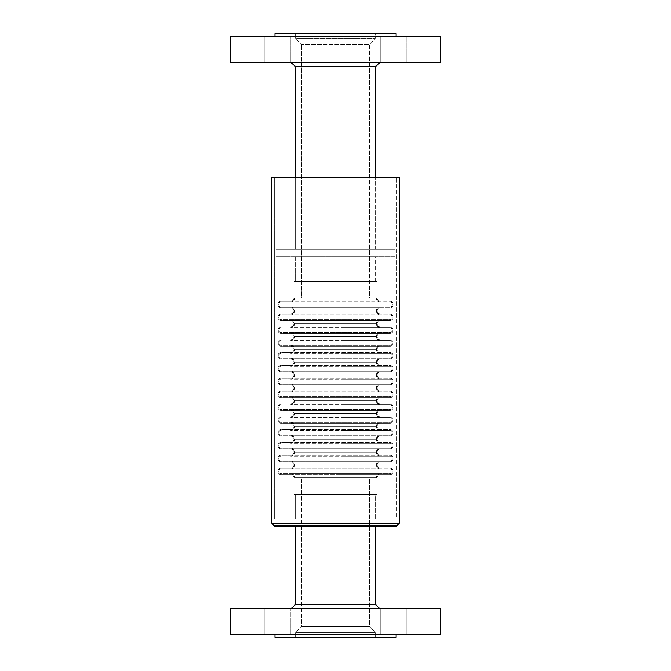 <?xml version="1.0" encoding="UTF-8"?>
<svg xmlns="http://www.w3.org/2000/svg" width="671" height="671" viewBox="0 0 671 671"><rect width="100%" height="100%" fill="white"/><g stroke="black" fill="none" stroke-linecap="round" stroke-linejoin="round"><path stroke-width="0.5" stroke-dasharray="3.35 2.52" d="M290.677 306.84A4.034 4.034 0 0 1 294.72 310.883L376.28 310.883A4.034 4.034 0 0 1 380.323 306.84L290.677 306.84L380.323 306.84A4.034 4.034 0 0 0 376.28 310.883L294.72 310.883A4.034 4.034 0 0 0 290.677 306.84L290.677 306.84M290.677 319.681A4.034 4.034 0 0 1 294.72 323.724L376.28 323.724A4.034 4.034 0 0 1 380.323 319.681L290.677 319.681L380.323 319.681A4.034 4.034 0 0 0 376.28 323.724L294.72 323.724A4.034 4.034 0 0 0 290.677 319.681L290.677 319.681M290.677 332.522A4.034 4.034 0 0 1 294.72 336.557L376.28 336.557A4.034 4.034 0 0 1 380.323 332.522L290.677 332.522L380.323 332.522A4.034 4.034 0 0 0 376.28 336.557L294.72 336.557A4.034 4.034 0 0 0 290.677 332.522L290.677 332.522M290.677 345.364A4.034 4.034 0 0 1 294.72 349.398L376.28 349.398A4.034 4.034 0 0 1 380.323 345.364L290.677 345.364L380.323 345.364A4.034 4.034 0 0 0 376.28 349.398L294.72 349.398A4.034 4.034 0 0 0 290.677 345.364L290.677 345.364M290.677 358.197A4.034 4.034 0 0 1 294.72 362.239L376.28 362.239A4.034 4.034 0 0 1 380.323 358.197L290.677 358.197L380.323 358.197A4.034 4.034 0 0 0 376.28 362.239L294.72 362.239A4.034 4.034 0 0 0 290.677 358.197L290.677 358.197M290.677 371.038A4.034 4.034 0 0 1 294.72 375.072L376.28 375.072A4.034 4.034 0 0 1 380.323 371.038L290.677 371.038L380.323 371.038A4.034 4.034 0 0 0 376.28 375.072L294.72 375.072A4.034 4.034 0 0 0 290.677 371.038L290.677 371.038M290.677 383.879A4.034 4.034 0 0 1 294.72 387.913L376.28 387.913A4.034 4.034 0 0 1 380.323 383.879L290.677 383.879L380.323 383.879A4.034 4.034 0 0 0 376.28 387.913L294.72 387.913A4.034 4.034 0 0 0 290.677 383.879L290.677 383.879M290.677 396.72A4.034 4.034 0 0 1 294.72 400.755L376.28 400.755A4.034 4.034 0 0 1 380.323 396.72L290.677 396.72L380.323 396.72A4.034 4.034 0 0 0 376.28 400.755L294.72 400.755A4.034 4.034 0 0 0 290.677 396.72L290.677 396.72M290.677 409.553A4.034 4.034 0 0 1 294.72 413.596L376.28 413.596A4.034 4.034 0 0 1 380.323 409.553L290.677 409.553L380.323 409.553A4.034 4.034 0 0 0 376.28 413.596L294.72 413.596A4.034 4.034 0 0 0 290.677 409.553L290.677 409.553M290.677 422.394A4.034 4.034 0 0 1 294.72 426.429L376.28 426.429A4.034 4.034 0 0 1 380.323 422.394L290.677 422.394L380.323 422.394A4.034 4.034 0 0 0 376.28 426.429L294.72 426.429A4.034 4.034 0 0 0 290.677 422.394L290.677 422.394M290.677 435.236A4.034 4.034 0 0 1 294.72 439.27L376.28 439.27A4.034 4.034 0 0 1 380.323 435.236L290.677 435.236L380.323 435.236A4.034 4.034 0 0 0 376.28 439.27L294.72 439.27A4.034 4.034 0 0 0 290.677 435.236L290.677 435.236M290.677 448.077A4.034 4.034 0 0 1 294.72 452.111L376.28 452.111A4.034 4.034 0 0 1 380.323 448.077L290.677 448.077L380.323 448.077A4.034 4.034 0 0 0 376.28 452.111L294.72 452.111A4.034 4.034 0 0 0 290.677 448.077L290.677 448.077M290.677 460.91A4.034 4.034 0 0 1 294.72 464.953L376.28 464.953A4.034 4.034 0 0 1 380.323 460.91L290.677 460.91L380.323 460.91A4.034 4.034 0 0 0 376.28 464.953L294.72 464.953A4.034 4.034 0 0 0 290.677 460.91L290.677 460.91M380.323 468.157L290.677 468.157A3.212 3.212 0 0 0 293.89 464.953L377.11 464.953A3.212 3.212 0 0 0 380.323 468.157A3.212 3.212 0 0 1 377.11 464.953L293.89 464.953A3.212 3.212 0 0 1 290.677 468.157L281.065 468.157A3.212 3.212 0 0 0 277.853 471.369A3.212 3.212 0 0 0 281.065 474.582L389.935 474.582A3.212 3.212 0 0 0 393.147 471.369A3.212 3.212 0 0 0 389.935 468.157L380.323 468.157M380.323 455.324L290.677 455.324A3.212 3.212 0 0 0 293.89 452.111L377.11 452.111A3.212 3.212 0 0 0 380.323 455.324A3.212 3.212 0 0 1 377.11 452.111L293.89 452.111A3.212 3.212 0 0 1 290.677 455.324L281.065 455.324A3.212 3.212 0 0 0 277.853 458.528A3.212 3.212 0 0 0 281.065 461.74L389.935 461.74A3.212 3.212 0 0 0 393.147 458.528A3.212 3.212 0 0 0 389.935 455.324L380.323 455.324M380.323 442.483L290.677 442.483A3.212 3.212 0 0 0 293.89 439.27L377.11 439.27A3.212 3.212 0 0 0 380.323 442.483A3.212 3.212 0 0 1 377.11 439.27L293.89 439.27A3.212 3.212 0 0 1 290.677 442.483L281.065 442.483A3.212 3.212 0 0 0 277.853 445.695A3.212 3.212 0 0 0 281.065 448.899L389.935 448.899A3.212 3.212 0 0 0 393.147 445.695A3.212 3.212 0 0 0 389.935 442.483L380.323 442.483M380.323 429.641L290.677 429.641A3.212 3.212 0 0 0 293.89 426.429L377.11 426.429A3.212 3.212 0 0 0 380.323 429.641A3.212 3.212 0 0 1 377.11 426.429L293.89 426.429A3.212 3.212 0 0 1 290.677 429.641L281.065 429.641A3.212 3.212 0 0 0 277.853 432.854A3.212 3.212 0 0 0 281.065 436.058L389.935 436.058A3.212 3.212 0 0 0 393.147 432.854A3.212 3.212 0 0 0 389.935 429.641L380.323 429.641M380.323 416.8L290.677 416.8A3.212 3.212 0 0 0 293.89 413.596L377.11 413.596A3.212 3.212 0 0 0 380.323 416.8A3.212 3.212 0 0 1 377.11 413.596L293.89 413.596A3.212 3.212 0 0 1 290.677 416.8L281.065 416.8A3.212 3.212 0 0 0 277.853 420.012A3.212 3.212 0 0 0 281.065 423.225L389.935 423.225A3.212 3.212 0 0 0 393.147 420.012A3.212 3.212 0 0 0 389.935 416.8L380.323 416.8M380.323 403.967L290.677 403.967A3.212 3.212 0 0 0 293.89 400.755L377.11 400.755A3.212 3.212 0 0 0 380.323 403.967A3.212 3.212 0 0 1 377.11 400.755L293.89 400.755A3.212 3.212 0 0 1 290.677 403.967L281.065 403.967A3.212 3.212 0 0 0 277.853 407.171A3.212 3.212 0 0 0 281.065 410.384L389.935 410.384A3.212 3.212 0 0 0 393.147 407.171A3.212 3.212 0 0 0 389.935 403.967L380.323 403.967M380.323 391.126L290.677 391.126A3.212 3.212 0 0 0 293.89 387.913L377.11 387.913A3.212 3.212 0 0 0 380.323 391.126A3.212 3.212 0 0 1 377.11 387.913L293.89 387.913A3.212 3.212 0 0 1 290.677 391.126L281.065 391.126A3.212 3.212 0 0 0 277.853 394.338A3.212 3.212 0 0 0 281.065 397.542L389.935 397.542A3.212 3.212 0 0 0 393.147 394.338A3.212 3.212 0 0 0 389.935 391.126L380.323 391.126M380.323 378.285L290.677 378.285A3.212 3.212 0 0 0 293.89 375.072L377.11 375.072A3.212 3.212 0 0 0 380.323 378.285A3.212 3.212 0 0 1 377.11 375.072L293.89 375.072A3.212 3.212 0 0 1 290.677 378.285L281.065 378.285A3.212 3.212 0 0 0 277.853 381.497A3.212 3.212 0 0 0 281.065 384.709L389.935 384.709A3.212 3.212 0 0 0 393.147 381.497A3.212 3.212 0 0 0 389.935 378.285L380.323 378.285M380.323 365.443L290.677 365.443A3.212 3.212 0 0 0 293.89 362.239L377.11 362.239A3.212 3.212 0 0 0 380.323 365.443A3.212 3.212 0 0 1 377.11 362.239L293.89 362.239A3.212 3.212 0 0 1 290.677 365.443L281.065 365.443A3.212 3.212 0 0 0 277.853 368.656A3.212 3.212 0 0 0 281.065 371.868L389.935 371.868A3.212 3.212 0 0 0 393.147 368.656A3.212 3.212 0 0 0 389.935 365.443L380.323 365.443M380.323 352.611L290.677 352.611A3.212 3.212 0 0 0 293.89 349.398L377.11 349.398A3.212 3.212 0 0 0 380.323 352.611A3.212 3.212 0 0 1 377.11 349.398L293.89 349.398A3.212 3.212 0 0 1 290.677 352.611L281.065 352.611A3.212 3.212 0 0 0 277.853 355.815A3.212 3.212 0 0 0 281.065 359.027L389.935 359.027A3.212 3.212 0 0 0 393.147 355.815A3.212 3.212 0 0 0 389.935 352.611L380.323 352.611M380.323 339.769L290.677 339.769A3.212 3.212 0 0 0 293.89 336.557L377.11 336.557A3.212 3.212 0 0 0 380.323 339.769A3.212 3.212 0 0 1 377.11 336.557L293.89 336.557A3.212 3.212 0 0 1 290.677 339.769L281.065 339.769A3.212 3.212 0 0 0 277.853 342.982A3.212 3.212 0 0 0 281.065 346.186L389.935 346.186A3.212 3.212 0 0 0 393.147 342.982A3.212 3.212 0 0 0 389.935 339.769L380.323 339.769M380.323 326.928L290.677 326.928A3.212 3.212 0 0 0 293.89 323.724L377.11 323.724A3.212 3.212 0 0 0 380.323 326.928A3.212 3.212 0 0 1 377.11 323.724L293.89 323.724A3.212 3.212 0 0 1 290.677 326.928L281.065 326.928A3.212 3.212 0 0 0 277.853 330.14A3.212 3.212 0 0 0 281.065 333.353L389.935 333.353A3.212 3.212 0 0 0 393.147 330.14A3.212 3.212 0 0 0 389.935 326.928L380.323 326.928M380.323 314.087L290.677 314.087A3.212 3.212 0 0 0 293.89 310.883L377.11 310.883A3.212 3.212 0 0 0 380.323 314.087A3.212 3.212 0 0 1 377.11 310.883L293.89 310.883A3.212 3.212 0 0 1 290.677 314.087L281.065 314.087A3.212 3.212 0 0 0 277.853 317.299A3.212 3.212 0 0 0 281.065 320.512L389.935 320.512A3.212 3.212 0 0 0 393.147 317.299A3.212 3.212 0 0 0 389.935 314.087L380.323 314.087M264.835 608.496L290.811 608.496L290.811 634.8L264.835 634.8L264.835 608.496L290.811 608.496L290.811 634.8L264.835 634.8L264.835 608.496L290.811 608.496L264.835 608.496L290.811 608.496L264.835 608.496L264.835 634.8L290.811 634.8L264.835 634.8L290.811 634.8L264.835 634.8L290.811 634.8L290.811 608.496L264.835 608.496L264.835 634.8L290.811 634.8L290.811 608.496L264.835 608.496M380.189 608.496L406.165 608.496L406.165 634.8L380.189 634.8L380.189 608.496L406.165 608.496L406.165 634.8L380.189 634.8L380.189 608.496L393.181 608.496L380.189 608.496L388.207 608.496L380.189 608.496L380.189 634.8L406.165 634.8L380.189 634.8L406.165 634.8L380.189 634.8L406.165 634.8L406.165 608.496L380.189 608.496L380.189 634.8L406.165 634.8L406.165 608.496L380.189 608.496M264.835 36.276L290.811 36.276L290.811 62.504L264.835 62.504L264.835 36.276L290.811 36.276L290.811 62.504L264.835 62.504L264.835 36.276L290.811 36.276L264.835 36.276L290.811 36.276L264.835 36.276L264.835 62.504L290.811 62.504L264.835 62.504L290.811 62.504L290.811 36.276L264.835 36.276L264.835 62.504L290.811 62.504L290.811 36.276L264.835 36.276M390.975 62.504L406.165 62.504L406.165 36.276L380.189 36.276L406.165 36.276L406.165 62.504L380.189 62.504L380.189 36.276L406.165 36.276L406.165 62.504L380.189 62.504L380.189 36.276L406.165 36.276L380.189 36.276L406.165 36.276L380.189 36.276L380.189 62.504L390.925 62.504M380.323 301.254A3.212 3.212 0 0 1 377.11 298.041L293.89 298.041A3.212 3.212 0 0 1 290.677 301.254L281.065 301.254A3.212 3.212 0 0 0 277.853 304.458A3.212 3.212 0 0 0 281.065 307.67L389.935 307.67A3.212 3.212 0 0 0 393.147 304.458A3.212 3.212 0 0 0 389.935 301.254L290.677 301.254A3.212 3.212 0 0 0 293.89 298.041L377.11 298.041L377.11 281.401L293.89 281.401L293.89 298.041L293.89 281.401L377.11 281.401L293.89 281.401L377.11 281.401L377.11 298.041L293.89 298.041L377.11 298.041A3.212 3.212 0 0 0 380.323 301.254M375.458 281.401L375.458 256.683L295.542 256.683L295.542 281.401L375.458 281.401L295.542 281.401L295.542 256.683L323.9 256.683L275.991 256.683L395.009 256.683L395.009 249.235L275.991 249.235L275.991 256.683L275.991 249.235L395.009 249.235L275.991 249.235L395.009 249.235L395.009 256.683L275.991 256.683L375.458 256.683L295.542 256.683L375.458 256.683L375.458 281.401L295.542 281.401L375.458 281.401M375.458 249.235L375.458 177.496L375.458 249.235L295.542 249.235L375.458 249.235L295.542 249.235L295.542 177.496L295.542 249.235L375.458 249.235M379.593 62.504L291.407 62.504M274.942 36.276L396.058 36.276L274.942 36.276M295.542 33.55L375.458 33.55L375.458 38.381L295.542 38.381L295.542 33.55L295.542 38.381L375.458 38.381L369.369 44.471L301.631 44.471L295.542 38.381L301.631 44.471L369.369 44.471L369.369 298.041L301.631 298.041L301.631 44.471L301.631 298.041L335.5 298.041L294.72 298.041L376.28 298.041A4.034 4.034 0 0 0 380.323 302.076L290.677 302.076A4.034 4.034 0 0 0 294.72 298.041A4.034 4.034 0 0 1 290.677 302.076L389.935 302.076A2.382 2.382 0 0 1 392.317 304.458A2.382 2.382 0 0 1 389.935 306.84L281.065 306.84A2.382 2.382 0 0 1 278.683 304.458A2.382 2.382 0 0 1 281.065 302.076A2.382 2.382 0 0 0 278.683 304.458A2.382 2.382 0 0 0 281.065 306.84L389.935 306.84A2.382 2.382 0 0 0 392.317 304.458A2.382 2.382 0 0 0 389.935 302.076L380.323 302.076A4.034 4.034 0 0 1 376.28 298.041L294.72 298.041L369.369 298.041L301.631 298.041L369.369 298.041L369.369 44.471L301.631 44.471L369.369 44.471L375.458 38.381L295.542 38.381L375.458 38.381L375.458 33.55L295.542 33.55M294.72 310.883L376.28 310.883A4.034 4.034 0 0 0 380.323 314.917L290.677 314.917A4.034 4.034 0 0 0 294.72 310.883A4.034 4.034 0 0 1 290.677 314.917L389.935 314.917A2.382 2.382 0 0 1 392.317 317.299A2.382 2.382 0 0 1 389.935 319.681L281.065 319.681A2.382 2.382 0 0 1 278.683 317.299A2.382 2.382 0 0 1 281.065 314.917A2.382 2.382 0 0 0 278.683 317.299A2.382 2.382 0 0 0 281.065 319.681L389.935 319.681A2.382 2.382 0 0 0 392.317 317.299A2.382 2.382 0 0 0 389.935 314.917L380.323 314.917A4.034 4.034 0 0 1 376.28 310.883L294.72 310.883M294.72 323.724L376.28 323.724A4.034 4.034 0 0 0 380.323 327.758L290.677 327.758A4.034 4.034 0 0 0 294.72 323.724A4.034 4.034 0 0 1 290.677 327.758L389.935 327.758A2.382 2.382 0 0 1 392.317 330.14A2.382 2.382 0 0 1 389.935 332.522L281.065 332.522A2.382 2.382 0 0 1 278.683 330.14A2.382 2.382 0 0 1 281.065 327.758A2.382 2.382 0 0 0 278.683 330.14A2.382 2.382 0 0 0 281.065 332.522L389.935 332.522A2.382 2.382 0 0 0 392.317 330.14A2.382 2.382 0 0 0 389.935 327.758L380.323 327.758A4.034 4.034 0 0 1 376.28 323.724L294.72 323.724M294.72 336.557L376.28 336.557A4.034 4.034 0 0 0 380.323 340.6L290.677 340.6A4.034 4.034 0 0 0 294.72 336.557A4.034 4.034 0 0 1 290.677 340.6L389.935 340.6A2.382 2.382 0 0 1 392.317 342.982A2.382 2.382 0 0 1 389.935 345.364L281.065 345.364A2.382 2.382 0 0 1 278.683 342.982A2.382 2.382 0 0 1 281.065 340.6A2.382 2.382 0 0 0 278.683 342.982A2.382 2.382 0 0 0 281.065 345.364L389.935 345.364A2.382 2.382 0 0 0 392.317 342.982A2.382 2.382 0 0 0 389.935 340.6L380.323 340.6A4.034 4.034 0 0 1 376.28 336.557L294.72 336.557M294.72 349.398L376.28 349.398A4.034 4.034 0 0 0 380.323 353.432L290.677 353.432A4.034 4.034 0 0 0 294.72 349.398A4.034 4.034 0 0 1 290.677 353.432L389.935 353.432A2.382 2.382 0 0 1 392.317 355.815A2.382 2.382 0 0 1 389.935 358.197L281.065 358.197A2.382 2.382 0 0 1 278.683 355.815A2.382 2.382 0 0 1 281.065 353.432A2.382 2.382 0 0 0 278.683 355.815A2.382 2.382 0 0 0 281.065 358.197L389.935 358.197A2.382 2.382 0 0 0 392.317 355.815A2.382 2.382 0 0 0 389.935 353.432L380.323 353.432A4.034 4.034 0 0 1 376.28 349.398L294.72 349.398M294.72 362.239L376.28 362.239A4.034 4.034 0 0 0 380.323 366.274L290.677 366.274A4.034 4.034 0 0 0 294.72 362.239A4.034 4.034 0 0 1 290.677 366.274L389.935 366.274A2.382 2.382 0 0 1 392.317 368.656A2.382 2.382 0 0 1 389.935 371.038L281.065 371.038A2.382 2.382 0 0 1 278.683 368.656A2.382 2.382 0 0 1 281.065 366.274A2.382 2.382 0 0 0 278.683 368.656A2.382 2.382 0 0 0 281.065 371.038L389.935 371.038A2.382 2.382 0 0 0 392.317 368.656A2.382 2.382 0 0 0 389.935 366.274L380.323 366.274A4.034 4.034 0 0 1 376.28 362.239L294.72 362.239M294.72 375.072L376.28 375.072A4.034 4.034 0 0 0 380.323 379.115L290.677 379.115A4.034 4.034 0 0 0 294.72 375.072A4.034 4.034 0 0 1 290.677 379.115L389.935 379.115A2.382 2.382 0 0 1 392.317 381.497A2.382 2.382 0 0 1 389.935 383.879L281.065 383.879A2.382 2.382 0 0 1 278.683 381.497A2.382 2.382 0 0 1 281.065 379.115A2.382 2.382 0 0 0 278.683 381.497A2.382 2.382 0 0 0 281.065 383.879L389.935 383.879A2.382 2.382 0 0 0 392.317 381.497A2.382 2.382 0 0 0 389.935 379.115L380.323 379.115A4.034 4.034 0 0 1 376.28 375.072L294.72 375.072M294.72 387.913L376.28 387.913A4.034 4.034 0 0 0 380.323 391.956L290.677 391.956A4.034 4.034 0 0 0 294.72 387.913A4.034 4.034 0 0 1 290.677 391.956L389.935 391.956A2.382 2.382 0 0 1 392.317 394.338A2.382 2.382 0 0 1 389.935 396.72L281.065 396.72A2.382 2.382 0 0 1 278.683 394.338A2.382 2.382 0 0 1 281.065 391.956A2.382 2.382 0 0 0 278.683 394.338A2.382 2.382 0 0 0 281.065 396.72L389.935 396.72A2.382 2.382 0 0 0 392.317 394.338A2.382 2.382 0 0 0 389.935 391.956L380.323 391.956A4.034 4.034 0 0 1 376.28 387.913L294.72 387.913M294.72 400.755L376.28 400.755A4.034 4.034 0 0 0 380.323 404.789L290.677 404.789A4.034 4.034 0 0 0 294.72 400.755A4.034 4.034 0 0 1 290.677 404.789L389.935 404.789A2.382 2.382 0 0 1 392.317 407.171A2.382 2.382 0 0 1 389.935 409.553L281.065 409.553A2.382 2.382 0 0 1 278.683 407.171A2.382 2.382 0 0 1 281.065 404.789A2.382 2.382 0 0 0 278.683 407.171A2.382 2.382 0 0 0 281.065 409.553L389.935 409.553A2.382 2.382 0 0 0 392.317 407.171A2.382 2.382 0 0 0 389.935 404.789L380.323 404.789A4.034 4.034 0 0 1 376.28 400.755L294.72 400.755M294.72 413.596L376.28 413.596A4.034 4.034 0 0 0 380.323 417.63L290.677 417.63A4.034 4.034 0 0 0 294.72 413.596A4.034 4.034 0 0 1 290.677 417.63L389.935 417.63A2.382 2.382 0 0 1 392.317 420.012A2.382 2.382 0 0 1 389.935 422.394L281.065 422.394A2.382 2.382 0 0 1 278.683 420.012A2.382 2.382 0 0 1 281.065 417.63A2.382 2.382 0 0 0 278.683 420.012A2.382 2.382 0 0 0 281.065 422.394L389.935 422.394A2.382 2.382 0 0 0 392.317 420.012A2.382 2.382 0 0 0 389.935 417.63L380.323 417.63A4.034 4.034 0 0 1 376.28 413.596L294.72 413.596M294.72 426.429L376.28 426.429A4.034 4.034 0 0 0 380.323 430.472L290.677 430.472A4.034 4.034 0 0 0 294.72 426.429A4.034 4.034 0 0 1 290.677 430.472L389.935 430.472A2.382 2.382 0 0 1 392.317 432.854A2.382 2.382 0 0 1 389.935 435.236L281.065 435.236A2.382 2.382 0 0 1 278.683 432.854A2.382 2.382 0 0 1 281.065 430.472A2.382 2.382 0 0 0 278.683 432.854A2.382 2.382 0 0 0 281.065 435.236L389.935 435.236A2.382 2.382 0 0 0 392.317 432.854A2.382 2.382 0 0 0 389.935 430.472L380.323 430.472A4.034 4.034 0 0 1 376.28 426.429L294.72 426.429M294.72 439.27L376.28 439.27A4.034 4.034 0 0 0 380.323 443.305L290.677 443.305A4.034 4.034 0 0 0 294.72 439.27A4.034 4.034 0 0 1 290.677 443.305L389.935 443.305A2.382 2.382 0 0 1 392.317 445.695A2.382 2.382 0 0 1 389.935 448.077L281.065 448.077A2.382 2.382 0 0 1 278.683 445.695A2.382 2.382 0 0 1 281.065 443.305A2.382 2.382 0 0 0 278.683 445.695A2.382 2.382 0 0 0 281.065 448.077L389.935 448.077A2.382 2.382 0 0 0 392.317 445.695A2.382 2.382 0 0 0 389.935 443.305L380.323 443.305A4.034 4.034 0 0 1 376.28 439.27L294.72 439.27M294.72 452.111L376.28 452.111A4.034 4.034 0 0 0 380.323 456.146L290.677 456.146A4.034 4.034 0 0 0 294.72 452.111A4.034 4.034 0 0 1 290.677 456.146L389.935 456.146A2.382 2.382 0 0 1 392.317 458.528A2.382 2.382 0 0 1 389.935 460.91L281.065 460.91A2.382 2.382 0 0 1 278.683 458.528A2.382 2.382 0 0 1 281.065 456.146A2.382 2.382 0 0 0 278.683 458.528A2.382 2.382 0 0 0 281.065 460.91L389.935 460.91A2.382 2.382 0 0 0 392.317 458.528A2.382 2.382 0 0 0 389.935 456.146L380.323 456.146A4.034 4.034 0 0 1 376.28 452.111L294.72 452.111M294.72 464.953L376.28 464.953A4.034 4.034 0 0 0 380.323 468.987L290.677 468.987A4.034 4.034 0 0 0 294.72 464.953A4.034 4.034 0 0 1 290.677 468.987L389.935 468.987A2.382 2.382 0 0 1 392.317 471.369A2.382 2.382 0 0 1 389.935 473.751L281.065 473.751A2.382 2.382 0 0 1 278.683 471.369A2.382 2.382 0 0 1 281.065 468.987A2.382 2.382 0 0 0 278.683 471.369A2.382 2.382 0 0 0 281.065 473.751L389.935 473.751A2.382 2.382 0 0 0 392.317 471.369A2.382 2.382 0 0 0 389.935 468.987L380.323 468.987A4.034 4.034 0 0 1 376.28 464.953L294.72 464.953M376.28 477.786L294.72 477.786A4.034 4.034 0 0 0 290.677 473.751L380.323 473.751A4.034 4.034 0 0 0 376.28 477.786L376.28 477.786A4.034 4.034 0 0 1 380.323 473.751L290.677 473.751A4.034 4.034 0 0 1 294.72 477.786L376.28 477.786M301.631 477.786L369.369 477.786L369.369 626.529L301.631 626.529L301.631 477.786L301.631 626.529L369.369 626.529L375.458 632.619L295.542 632.619L301.631 626.529L295.542 632.619L375.458 632.619L375.458 637.45L295.542 637.45L295.542 632.619L295.542 637.45L375.458 637.45L375.458 632.619L295.542 632.619L375.458 632.619L369.369 626.529L301.631 626.529L369.369 626.529L369.369 477.786L301.631 477.786M396.058 634.8L230.438 634.8L396.058 634.8M291.407 608.496L379.593 608.496L291.407 608.496M375.458 526.601L378.788 526.601M274.28 177.496L396.72 177.496L396.72 518.817L274.28 518.817L274.28 177.496L274.28 518.817L396.72 518.817L274.28 518.817L396.72 518.817L396.72 177.496L274.28 177.496M375.458 518.817L375.458 494.435L295.542 494.435L295.542 518.817L375.458 518.817L295.542 518.817L295.542 494.435L335.5 494.435L293.89 494.435L377.11 494.435L377.11 477.786L293.89 477.786L293.89 494.435L293.89 477.786L377.11 477.786A3.212 3.212 0 0 1 380.323 474.582L290.677 474.582A3.212 3.212 0 0 1 293.89 477.786A3.212 3.212 0 0 0 290.677 474.582L281.065 474.582A3.212 3.212 0 0 1 277.853 471.369A3.212 3.212 0 0 1 281.065 468.157L389.935 468.157A3.212 3.212 0 0 1 393.147 471.369A3.212 3.212 0 0 1 389.935 474.582L380.323 474.582A3.212 3.212 0 0 0 377.11 477.786L293.89 477.786L377.11 477.786L377.11 494.435L293.89 494.435L375.458 494.435L295.542 494.435L375.458 494.435L375.458 518.817L295.542 518.817L375.458 518.817M377.11 464.953A3.212 3.212 0 0 1 380.323 461.74L290.677 461.74A3.212 3.212 0 0 1 293.89 464.953L377.11 464.953L293.89 464.953A3.212 3.212 0 0 0 290.677 461.74L281.065 461.74A3.212 3.212 0 0 1 277.853 458.528A3.212 3.212 0 0 1 281.065 455.324L389.935 455.324A3.212 3.212 0 0 1 393.147 458.528A3.212 3.212 0 0 1 389.935 461.74L380.323 461.74A3.212 3.212 0 0 0 377.11 464.953M377.11 452.111A3.212 3.212 0 0 1 380.323 448.899L290.677 448.899A3.212 3.212 0 0 1 293.89 452.111L377.11 452.111L293.89 452.111A3.212 3.212 0 0 0 290.677 448.899L281.065 448.899A3.212 3.212 0 0 1 277.853 445.695A3.212 3.212 0 0 1 281.065 442.483L389.935 442.483A3.212 3.212 0 0 1 393.147 445.695A3.212 3.212 0 0 1 389.935 448.899L380.323 448.899A3.212 3.212 0 0 0 377.11 452.111M377.11 439.27A3.212 3.212 0 0 1 380.323 436.058L290.677 436.058A3.212 3.212 0 0 1 293.89 439.27L377.11 439.27L293.89 439.27A3.212 3.212 0 0 0 290.677 436.058L281.065 436.058A3.212 3.212 0 0 1 277.853 432.854A3.212 3.212 0 0 1 281.065 429.641L389.935 429.641A3.212 3.212 0 0 1 393.147 432.854A3.212 3.212 0 0 1 389.935 436.058L380.323 436.058A3.212 3.212 0 0 0 377.11 439.27M377.11 426.429A3.212 3.212 0 0 1 380.323 423.225L290.677 423.225A3.212 3.212 0 0 1 293.89 426.429L377.11 426.429L293.89 426.429A3.212 3.212 0 0 0 290.677 423.225L281.065 423.225A3.212 3.212 0 0 1 277.853 420.012A3.212 3.212 0 0 1 281.065 416.8L389.935 416.8A3.212 3.212 0 0 1 393.147 420.012A3.212 3.212 0 0 1 389.935 423.225L380.323 423.225A3.212 3.212 0 0 0 377.11 426.429M377.11 413.596A3.212 3.212 0 0 1 380.323 410.384L290.677 410.384A3.212 3.212 0 0 1 293.89 413.596L377.11 413.596L293.89 413.596A3.212 3.212 0 0 0 290.677 410.384L281.065 410.384A3.212 3.212 0 0 1 277.853 407.171A3.212 3.212 0 0 1 281.065 403.967L389.935 403.967A3.212 3.212 0 0 1 393.147 407.171A3.212 3.212 0 0 1 389.935 410.384L380.323 410.384A3.212 3.212 0 0 0 377.11 413.596M377.11 400.755A3.212 3.212 0 0 1 380.323 397.542L290.677 397.542A3.212 3.212 0 0 1 293.89 400.755L377.11 400.755L293.89 400.755A3.212 3.212 0 0 0 290.677 397.542L281.065 397.542A3.212 3.212 0 0 1 277.853 394.338A3.212 3.212 0 0 1 281.065 391.126L389.935 391.126A3.212 3.212 0 0 1 393.147 394.338A3.212 3.212 0 0 1 389.935 397.542L380.323 397.542A3.212 3.212 0 0 0 377.11 400.755M377.11 387.913A3.212 3.212 0 0 1 380.323 384.709L290.677 384.709A3.212 3.212 0 0 1 293.89 387.913L377.11 387.913L293.89 387.913A3.212 3.212 0 0 0 290.677 384.709L281.065 384.709A3.212 3.212 0 0 1 277.853 381.497A3.212 3.212 0 0 1 281.065 378.285L389.935 378.285A3.212 3.212 0 0 1 393.147 381.497A3.212 3.212 0 0 1 389.935 384.709L380.323 384.709A3.212 3.212 0 0 0 377.11 387.913M377.11 375.072A3.212 3.212 0 0 1 380.323 371.868L290.677 371.868A3.212 3.212 0 0 1 293.89 375.072L377.11 375.072L293.89 375.072A3.212 3.212 0 0 0 290.677 371.868L281.065 371.868A3.212 3.212 0 0 1 277.853 368.656A3.212 3.212 0 0 1 281.065 365.443L389.935 365.443A3.212 3.212 0 0 1 393.147 368.656A3.212 3.212 0 0 1 389.935 371.868L380.323 371.868A3.212 3.212 0 0 0 377.11 375.072M377.11 362.239A3.212 3.212 0 0 1 380.323 359.027L290.677 359.027A3.212 3.212 0 0 1 293.89 362.239L377.11 362.239L293.89 362.239A3.212 3.212 0 0 0 290.677 359.027L281.065 359.027A3.212 3.212 0 0 1 277.853 355.815A3.212 3.212 0 0 1 281.065 352.611L389.935 352.611A3.212 3.212 0 0 1 393.147 355.815A3.212 3.212 0 0 1 389.935 359.027L380.323 359.027A3.212 3.212 0 0 0 377.11 362.239M377.11 349.398A3.212 3.212 0 0 1 380.323 346.186L290.677 346.186A3.212 3.212 0 0 1 293.89 349.398L377.11 349.398L293.89 349.398A3.212 3.212 0 0 0 290.677 346.186L281.065 346.186A3.212 3.212 0 0 1 277.853 342.982A3.212 3.212 0 0 1 281.065 339.769L389.935 339.769A3.212 3.212 0 0 1 393.147 342.982A3.212 3.212 0 0 1 389.935 346.186L380.323 346.186A3.212 3.212 0 0 0 377.11 349.398M377.11 336.557A3.212 3.212 0 0 1 380.323 333.353L290.677 333.353A3.212 3.212 0 0 1 293.89 336.557L377.11 336.557L293.89 336.557A3.212 3.212 0 0 0 290.677 333.353L281.065 333.353A3.212 3.212 0 0 1 277.853 330.14A3.212 3.212 0 0 1 281.065 326.928L389.935 326.928A3.212 3.212 0 0 1 393.147 330.14A3.212 3.212 0 0 1 389.935 333.353L380.323 333.353A3.212 3.212 0 0 0 377.11 336.557M377.11 323.724A3.212 3.212 0 0 1 380.323 320.512L290.677 320.512A3.212 3.212 0 0 1 293.89 323.724L377.11 323.724L293.89 323.724A3.212 3.212 0 0 0 290.677 320.512L281.065 320.512A3.212 3.212 0 0 1 277.853 317.299A3.212 3.212 0 0 1 281.065 314.087L389.935 314.087A3.212 3.212 0 0 1 393.147 317.299A3.212 3.212 0 0 1 389.935 320.512L380.323 320.512A3.212 3.212 0 0 0 377.11 323.724M377.11 310.883A3.212 3.212 0 0 1 380.323 307.67L290.677 307.67A3.212 3.212 0 0 1 293.89 310.883L377.11 310.883L293.89 310.883A3.212 3.212 0 0 0 290.677 307.67L281.065 307.67A3.212 3.212 0 0 1 277.853 304.458A3.212 3.212 0 0 1 281.065 301.254L389.935 301.254A3.212 3.212 0 0 1 393.147 304.458A3.212 3.212 0 0 1 389.935 307.67L380.323 307.67A3.212 3.212 0 0 0 377.11 310.883M389.935 307.67L340.834 307.67L389.935 307.67M389.935 320.512L340.834 320.512L389.935 320.512M389.935 333.353L340.834 333.353L389.935 333.353M389.935 346.186L340.834 346.186L389.935 346.186M389.935 359.027L340.834 359.027L389.935 359.027M389.935 371.868L340.834 371.868L389.935 371.868M389.935 384.709L340.834 384.709L389.935 384.709M389.935 397.542L340.834 397.542L389.935 397.542M389.935 410.384L340.834 410.384L389.935 410.384M389.935 423.225L340.834 423.225L389.935 423.225M389.935 436.058L340.834 436.058L389.935 436.058M389.935 448.899L340.834 448.899L389.935 448.899M389.935 461.74L340.834 461.74L389.935 461.74M389.935 474.582L340.834 474.582L389.935 474.582M377.11 494.435L339.576 494.435L377.11 494.435M399.203 177.496L271.797 177.496L399.203 177.496M396.72 177.496L274.582 177.496L396.72 177.496M399.203 523.288L271.797 523.288L399.203 523.288M396.72 525.77L274.28 525.77L396.72 525.77M375.458 604.361L295.542 604.361L375.458 604.361M277.131 608.496L393.869 608.496M385.028 608.496L285.972 608.496M284.462 608.496L278.566 608.496M393.181 608.496L385.959 608.496M379.593 608.496L291.617 608.496L379.593 608.496M378.318 637.45L292.682 637.45M295.542 637.45L375.458 637.45M369.369 477.786L301.799 477.786L369.369 477.786M380.323 473.751L290.677 473.751L380.323 473.751M389.935 468.987L340.834 468.987L389.935 468.987M380.323 460.91L290.895 460.91L380.323 460.91M389.935 456.146L340.834 456.146L389.935 456.146M380.323 448.077L290.895 448.077L380.323 448.077M389.935 443.305L340.834 443.305L389.935 443.305M380.323 435.236L290.895 435.236L380.323 435.236M389.935 430.472L340.834 430.472L389.935 430.472M380.323 422.394L290.895 422.394L380.323 422.394M389.935 417.63L340.834 417.63L389.935 417.63M380.323 409.553L290.895 409.553L380.323 409.553M389.935 404.789L340.834 404.789L389.935 404.789M380.323 396.72L290.895 396.72L380.323 396.72M389.935 391.956L340.834 391.956L389.935 391.956M380.323 383.879L290.895 383.879L380.323 383.879M389.935 379.115L340.834 379.115L389.935 379.115M380.323 371.038L290.895 371.038L380.323 371.038M389.935 366.274L340.834 366.274L389.935 366.274M380.323 358.197L290.895 358.197L380.323 358.197M389.935 353.432L340.834 353.432L389.935 353.432M380.323 345.364L290.895 345.364L380.323 345.364M389.935 340.6L340.834 340.6L389.935 340.6M380.323 332.522L290.895 332.522L380.323 332.522M389.935 327.758L340.834 327.758L389.935 327.758M380.323 319.681L290.895 319.681L380.323 319.681M389.935 314.917L340.834 314.917L389.935 314.917M380.323 306.84L290.895 306.84L380.323 306.84M389.935 302.076L340.834 302.076L389.935 302.076M376.28 298.041L339.501 298.041L376.28 298.041M396.058 33.55L274.942 33.55L396.058 33.55M375.458 33.55L295.735 33.55L375.458 33.55M440.562 36.276L230.438 36.276L440.562 36.276M396.058 36.276L275.236 36.276L396.058 36.276M409.788 62.504L280.025 62.504M280.075 62.504L290.811 62.504M380.189 62.504L406.165 62.504L380.189 62.504L406.165 62.504L406.165 36.276L380.189 36.276L380.189 62.504L406.165 62.504M393.869 62.504L394.447 62.504M395.714 62.504L393.181 62.504M276.553 62.504L277.131 62.504M277.819 62.504L275.286 62.504M375.458 66.639L295.542 66.639L375.458 66.639M395.009 256.683L352.778 256.683L395.009 256.683"/><path stroke-width="1.01" d="M379.593 62.504L375.458 66.639L375.458 177.496L375.458 66.639L295.542 66.639L295.542 177.496L295.542 66.639L375.458 66.639L380.189 62.504M291.407 62.504L295.542 66.639L290.811 62.504M440.562 62.504L440.562 36.276L230.438 36.276L230.438 62.504L440.562 62.504L230.438 62.504L230.438 36.276L440.562 36.276L440.562 62.504M396.058 36.276L396.058 33.55L274.942 33.55L274.942 36.276L274.942 33.55L396.058 33.55L396.058 36.276M396.058 637.45L396.058 634.8L396.058 637.45L274.942 637.45L396.058 637.45M274.942 634.8L274.942 637.45L274.942 634.8M440.562 634.8L440.562 608.496L230.438 608.496L230.438 634.8L440.562 634.8L230.438 634.8L230.438 608.496L440.562 608.496L440.562 634.8M379.593 608.496L375.458 604.361L295.542 604.361L291.407 608.496L295.542 604.361L375.458 604.361L375.458 526.601L375.458 604.361L379.593 608.496M295.542 526.601L295.542 604.361L295.542 526.601M378.788 526.601L396.72 526.601L396.72 525.77L274.28 525.77L274.28 526.601L396.72 526.601L396.72 525.77L399.203 523.288L271.797 523.288L274.28 525.77L396.72 525.77L399.203 523.288L399.203 177.496L271.797 177.496L271.797 523.288L399.203 523.288L399.203 177.496L271.797 177.496L271.797 523.288L274.28 525.77L274.28 526.601L375.458 526.601M393.869 608.496L393.181 608.496M385.959 608.496L385.028 608.496M285.972 608.496L284.462 608.496M278.566 608.496L277.131 608.496M292.682 637.45L295.542 637.45M375.458 637.45L378.318 637.45M406.165 62.504L409.788 62.504M393.181 62.504L393.869 62.504M394.447 62.504L395.714 62.504M275.286 62.504L276.553 62.504M277.131 62.504L277.819 62.504"/></g></svg>
